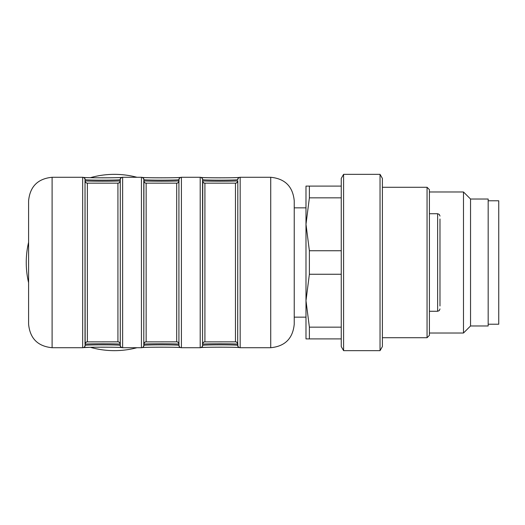 <?xml version="1.0" encoding="UTF-8"?>
<svg xmlns="http://www.w3.org/2000/svg" width="525" height="525" viewBox="0 0 525 525"><rect width="100%" height="100%" fill="white"/><g stroke="black" fill="none" stroke-linecap="round" stroke-linejoin="round"><path stroke-width="0.79" d="M28.599 321.943L28.599 282.719A88.154 88.154 0 0 1 28.599 242.281L28.599 321.943M294.236 324.181L294.236 200.819M143.784 311.351L143.784 213.649L143.784 311.351M120.278 205.8L120.278 319.2M85.017 311.351L85.017 213.649L85.017 311.351M309.382 338.901L305.99 338.901L305.99 300.7L309.382 327.147L309.382 338.901L341.25 338.901M294.236 207.848L305.99 207.848L305.99 224.3L305.99 186.099L309.382 186.099L309.382 197.853L305.99 224.3L309.382 250.747L309.382 274.253L305.99 300.7L305.99 317.152L294.236 317.152M341.25 197.853L309.382 197.853L305.99 224.3L305.99 300.7L309.382 274.253L341.25 274.253M309.382 327.147L341.25 327.147M309.382 186.099L341.25 186.099L309.382 186.099M309.382 250.747L341.25 250.747M343.599 174.346L341.25 178.421L341.25 346.579L343.599 350.654L380.034 350.654L380.034 174.346L343.599 174.346L343.599 350.654M380.034 174.346L382.39 178.421L382.39 346.579L380.034 350.654M382.39 337.726L427.055 337.726L427.055 187.274L382.39 187.274M427.055 187.274L429.404 189.63L429.404 335.37L427.055 337.726M204.474 183.12L204.907 183.159L204.907 341.841A2.349 2.349 0 0 0 202.558 344.19L202.768 180.849C204.875 181.328 235.502 181.328 237.602 180.849L237.818 181.309M85.017 181.309L85.234 180.849C87.334 181.328 117.961 181.328 120.068 180.849L120.278 180.81A2.349 2.349 0 0 1 117.928 183.159L87.367 183.159A2.349 2.349 0 0 1 85.017 180.81L85.017 343.698M235.902 341.88L235.469 341.841A2.349 2.349 0 0 1 237.818 344.19L237.602 344.151C235.502 343.672 204.875 343.672 202.768 344.151L202.558 344.19M237.818 343.698L237.818 345.365A2.349 2.349 0 0 0 240.168 347.714L270.729 347.714C285.003 346.323 292.838 338.487 294.236 324.207C292.838 338.487 285.003 346.323 270.729 347.714L270.729 177.286L240.168 177.286A2.349 2.349 0 0 0 237.818 179.504L237.818 179.517A2.349 2.349 0 0 0 237.818 179.635L237.687 179.668C236.184 180.331 204.186 180.331 202.683 179.668L202.558 179.635A2.349 2.349 0 0 0 202.552 179.504L202.552 179.517A2.349 2.349 0 0 0 200.202 177.286L200.202 347.714A2.349 2.349 0 0 0 202.558 345.365L202.683 345.332C204.186 344.669 236.184 344.669 237.687 345.332L237.818 180.81A2.349 2.349 0 0 1 235.469 183.159L204.907 183.159A2.349 2.349 0 0 1 202.558 180.81M177.135 341.88L176.702 341.841A2.349 2.349 0 0 1 179.051 344.19L178.835 344.151C176.735 343.672 146.101 343.672 144.001 344.151L143.916 345.332C145.418 344.669 177.417 344.669 178.92 345.332L178.92 179.668C177.417 180.331 145.418 180.331 143.916 179.668L143.784 345.365A2.349 2.349 0 0 1 143.784 345.496L143.784 345.483A2.349 2.349 0 0 1 141.435 347.714L141.435 177.286A2.349 2.349 0 0 1 143.784 179.635L144.001 180.849C146.101 181.328 176.735 181.328 178.835 180.849L179.051 180.81A2.349 2.349 0 0 1 176.695 183.159L146.14 183.159L146.14 341.841A2.349 2.349 0 0 0 143.784 344.19L143.784 180.81A2.349 2.349 0 0 0 146.14 183.159L145.701 183.12M86.933 183.12L87.367 183.159L87.367 341.841A2.349 2.349 0 0 0 85.017 344.19L85.234 344.151A2.349 2.323 79.5 0 1 87.032 341.86M118.361 341.88L117.928 341.841A2.349 2.349 0 0 1 120.278 344.19L120.068 344.151C117.961 343.672 87.334 343.672 85.234 344.151M85.017 345.365A2.349 2.349 0 0 1 85.017 345.496L85.017 345.483A2.349 2.349 0 0 1 82.668 347.714L82.668 177.286A2.349 2.349 0 0 1 85.017 179.635L85.148 345.332C86.651 344.669 118.65 344.669 120.153 345.332L120.278 345.365A2.349 2.349 0 0 0 122.633 347.714L122.633 177.286A2.349 2.349 0 0 0 120.284 179.504L120.284 179.517A2.349 2.349 0 0 0 120.278 179.635L120.153 179.668C118.65 180.331 86.651 180.331 85.148 179.668L85.017 179.635M120.278 345.365L120.278 179.635M179.051 179.635A2.349 2.349 0 0 1 181.401 177.286L181.401 347.714A2.349 2.349 0 0 1 179.051 345.496L179.051 345.483A2.349 2.349 0 0 1 179.051 345.365M202.558 179.635L202.558 345.365M28.599 324.181A23.507 23.5 0 0 0 28.599 324.188L28.599 200.819A23.507 23.5 0 0 1 28.599 200.812M136.972 177.286A88.154 88.154 0 0 0 90.3 177.706M121.964 347.622C122.023 347.051 83.068 347.064 83.337 347.622L90.3 347.294A88.154 88.154 0 0 0 136.972 347.714M439.983 219.01L439.983 305.99M439.983 248.981L439.983 238.882M429.404 191.979L463.49 191.979L463.49 333.021L429.404 333.021M463.49 191.979L470.538 199.027L470.538 325.973L463.49 333.021M470.538 199.027L488.171 199.027L488.171 325.973L470.538 325.973M488.171 200.793L498.75 200.793L498.75 324.207L488.171 324.207M202.768 344.151A2.349 2.323 79.5 0 1 204.573 341.86M237.602 344.151A2.349 2.323 100.5 0 0 235.804 341.86M204.573 183.14A2.349 2.323 100.5 0 1 202.768 180.849M204.474 341.88L235.469 341.841L235.469 183.159L235.902 183.12M235.804 183.14A2.349 2.323 79.5 0 0 237.602 180.849M145.799 183.14A2.349 2.323 100.5 0 1 144.001 180.849M177.037 183.14A2.349 2.323 79.5 0 0 178.835 180.849M144.001 344.151A2.349 2.323 79.5 0 1 145.799 341.86M178.835 344.151A2.349 2.323 100.5 0 0 177.037 341.86M145.701 341.88L176.695 341.841L176.695 183.159L177.135 183.12M120.068 344.151A2.349 2.323 100.5 0 0 118.263 341.86M87.032 183.14A2.349 2.323 100.5 0 1 85.234 180.849M86.933 341.88L117.928 341.841L117.928 183.159L118.361 183.12M118.263 183.14A2.349 2.323 79.5 0 0 120.068 180.849M85.148 179.668A2.349 2.33 -76.5 0 0 83.291 177.371M120.153 179.668A2.349 2.33 -103.5 0 1 122.01 177.371M83.475 177.417C87.964 177.955 117.331 177.955 121.826 177.417M83.291 347.629A2.349 2.33 -103.5 0 0 85.148 345.332M122.01 347.629A2.349 2.33 -76.5 0 1 120.153 345.332M121.826 347.583C117.331 347.045 87.964 347.045 83.475 347.583M143.916 179.668A2.349 2.33 -76.5 0 0 142.058 177.371M178.92 179.668A2.349 2.33 -103.5 0 1 180.777 177.371M142.242 177.417C146.737 177.955 176.098 177.955 180.593 177.417M142.058 347.629A2.349 2.33 -103.5 0 0 143.916 345.332M180.777 347.629A2.349 2.33 -76.5 0 1 178.92 345.332M180.593 347.583C176.098 347.045 146.737 347.045 142.242 347.583M202.683 179.668A2.349 2.33 -76.5 0 0 200.826 177.371M237.687 179.668A2.349 2.33 -103.5 0 1 239.544 177.371M201.009 177.417C205.505 177.955 234.872 177.955 239.361 177.417M200.826 347.629A2.349 2.33 -103.5 0 0 202.683 345.332M240.168 177.286L240.168 347.714M239.544 347.629A2.349 2.33 -76.5 0 1 237.687 345.332M239.361 347.583C234.872 347.045 205.505 347.045 201.009 347.583M82.668 177.286L52.106 177.286L52.106 347.714C37.833 346.323 29.997 338.487 28.599 324.207C29.997 338.487 37.833 346.323 52.106 347.714L82.668 347.714M429.404 311.279L437.633 311.279L437.633 213.721L439.281 214.397L439.983 216.07M52.106 177.286C37.833 178.677 29.997 186.513 28.599 200.793C29.997 186.513 37.833 178.677 52.106 177.286M270.729 177.286C285.003 178.677 292.838 186.513 294.236 200.793C292.838 186.513 285.003 178.677 270.729 177.286M239.498 177.378C239.558 177.949 200.602 177.936 200.872 177.378C200.602 177.936 239.558 177.949 239.498 177.378M200.898 177.384L202.118 178.264M239.498 347.622C239.558 347.051 200.602 347.064 200.872 347.622C200.602 347.064 239.558 347.051 239.498 347.622M180.731 177.378C180.79 177.949 141.835 177.936 142.104 177.378C141.835 177.936 180.79 177.949 180.731 177.378M142.131 177.384L143.345 178.264M180.731 347.622C180.79 347.051 141.835 347.064 142.104 347.622C141.835 347.064 180.79 347.051 180.731 347.622M83.363 177.384L84.578 178.264M84.833 178.717L84.978 179.189M121.964 177.378C122.023 177.949 83.068 177.936 83.337 177.378M121.938 177.384L120.717 178.264M120.468 178.717L120.323 179.189M84.833 346.283L84.978 345.811M121.938 347.616L120.717 346.736M120.468 346.283L120.323 345.811M143.601 178.717L143.745 179.189M180.705 177.384L179.491 178.264M179.235 178.717L179.091 179.189M143.601 346.283L143.745 345.811M179.235 346.283L179.091 345.811M202.368 178.717L202.512 179.189M239.472 177.384L238.258 178.264M238.002 178.717L237.858 179.189M200.898 347.616L202.118 346.736M202.368 346.283L202.512 345.811M238.002 346.283L237.858 345.811M200.202 177.286L181.401 177.286M200.202 347.714L181.401 347.714M141.435 177.286L122.633 177.286M141.435 347.714L122.633 347.714M429.404 213.721L437.633 213.721M437.633 311.279L439.281 310.603L439.983 308.93"/></g></svg>
